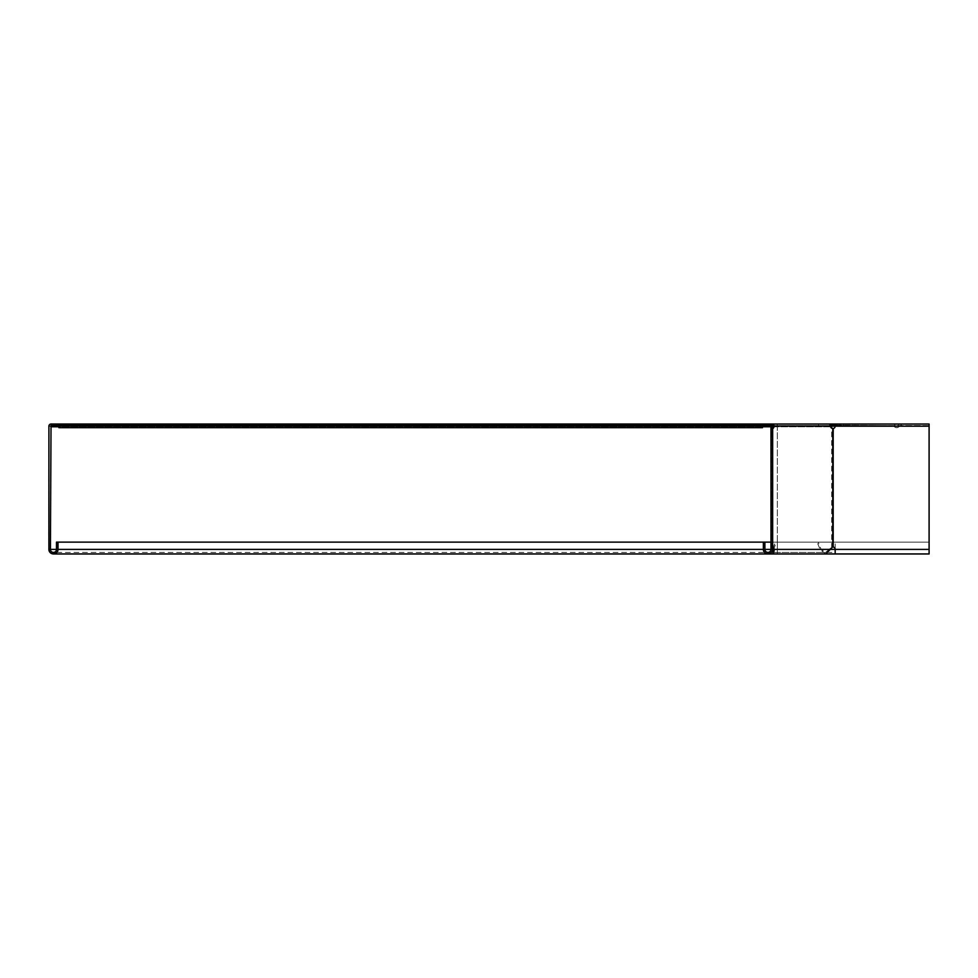 <?xml version="1.0" encoding="UTF-8"?>
<svg xmlns="http://www.w3.org/2000/svg" width="978" height="978" viewBox="0 0 978 978"><rect width="100%" height="100%" fill="white"/><g stroke="black" fill="none" stroke-linecap="round" stroke-linejoin="round"><path stroke-width="0.73" stroke-dasharray="4.89 3.67" d="M835.505 425.564L51.027 425.564L829.637 425.564L829.637 426.775L830.408 426.775L831.263 425.21L832.131 426.066A2.433 2.433 0 0 1 830.408 426.775L832.571 425.613A1.21 1.21 0 0 1 833.439 425.259L893.806 425.662L839.821 425.259L839.821 424.049L893.232 424.049A1.822 1.822 0 0 1 894.956 425.259A1.822 1.822 0 0 0 898.391 425.259A1.822 1.822 0 0 1 900.102 424.049L901.313 424.049L901.313 425.259L899.528 425.662A3.032 3.032 0 0 1 893.806 425.662A3.032 3.032 0 0 0 899.528 425.662L901.313 425.259L901.313 424.049L900.102 424.049A1.822 1.822 0 0 0 898.391 425.259A1.822 1.822 0 0 1 894.956 425.259A1.822 1.822 0 0 0 893.232 424.049L833.439 424.049A2.433 2.433 0 0 0 831.716 424.758L831.263 425.21A1.21 1.21 0 0 1 830.408 425.564L772.559 425.564M777.339 426.775L777.339 424.049L829.552 424.049L829.552 425.564L51.027 425.564L51.027 426.775L829.637 426.775L829.637 425.564L830.408 425.564M772.4 425.564L58.912 425.564L58.912 426.775L58.912 424.758L58.912 426.066L58.912 425.21L770.75 425.21L772.021 426.775L770.97 426.775M830.408 426.775L772.938 426.775M772.486 426.775L772.021 425.564L768.855 424.049L58.912 424.049L58.912 424.758L770.114 424.758L770.114 425.613L768.855 425.259L768.855 424.049L764.295 424.049L764.295 425.564L770.358 425.564L770.358 424.049L764.295 424.049M762.473 426.775L58.912 426.775L58.912 426.066L762.473 426.066M839.821 424.049L843.036 424.049L843.036 425.564L929.088 425.564L929.1 424.049L929.1 553.951L929.1 542.118L929.088 552.436L929.088 542.118L777.339 542.118L929.088 542.118L835.175 542.118L929.088 542.118L929.088 549.404L929.088 424.049L929.088 425.564L836.972 425.564L836.972 424.049M839.821 425.259L835.677 425.259M764.295 425.259L58.912 425.259L762.473 425.613M58.912 427.692L58.912 424.049L762.473 424.049L762.473 427.692M58.912 425.259L762.473 425.259L762.473 424.049L762.473 425.259L58.912 425.259L58.912 424.049L58.912 425.259L762.473 425.259L58.912 425.259M772.559 424.049L762.473 424.049M761.19 425.564L761.19 424.049L829.87 424.049L829.552 425.564L832.633 425.564M833.439 424.049L51.027 424.049A2.127 2.127 0 0 0 48.9 426.176L48.9 549.404A4.548 4.548 0 0 0 53.448 553.951A4.548 4.548 0 0 0 58.008 549.404L58.008 542.118M777.339 425.564L777.339 552.436L777.339 542.118L56.492 542.118L56.492 549.404A3.032 3.032 0 0 1 53.448 552.436A3.032 3.032 0 0 1 50.416 549.404L51.027 425.564M777.339 424.049L777.339 549.404L777.339 542.118L770.97 542.118M764.894 542.118L763.378 542.118L764.894 542.118L764.894 549.404A3.032 3.032 0 0 0 767.938 552.436A3.032 3.032 0 0 0 770.97 549.404L771.593 547.008A2.433 1.711 -90 0 1 772.486 547.68M67.115 425.564L67.115 424.049L67.115 425.564M57.091 424.049L57.091 425.564M772.486 427.887A2.433 1.711 -90 0 1 771.593 428.56L770.97 428.56L770.97 547.008L772.486 547.008L772.486 549.404L770.97 549.404L929.1 549.404L835.175 549.404A2.433 2.433 0 0 0 833.195 547.008L831.691 547.008A2.433 1.711 90 0 0 830.518 548.181L825.591 552.436L821.153 549.404L818.183 542.118L775.444 542.118L818.183 542.118M772.486 547.008L772.486 428.56L770.97 428.56L770.358 425.564M772.486 428.56L772.486 426.176L770.97 426.176M763.378 542.118L763.378 549.404A4.548 4.548 0 0 0 767.938 553.951A4.548 4.548 0 0 0 772.486 549.404L773.537 549.404L772.473 549.404L772.143 551.127M772.486 426.176L770.358 424.049L761.19 424.049M818.488 424.049L818.488 425.564M773.402 549.722L776.52 542.118M772.865 548.438L775.444 542.118M825.591 553.951L820.077 549.404L817.107 542.118M829.87 425.564L830.298 426.176A2.433 1.711 90 0 0 831.691 428.56L832.767 428.56M772.669 547.008L771.593 547.008L771.593 428.56L772.669 428.56M832.767 547.008L831.691 547.008L831.691 428.56L833.195 428.56A2.433 2.433 0 0 0 835.175 426.176L843.036 425.564M929.088 549.404L835.175 549.404L929.088 549.404L835.175 549.404L835.175 542.118L835.175 553.951L929.088 553.951M843.036 424.049L929.088 424.049M773.537 549.404L772.473 549.404M48.9 549.404L777.339 549.404L56.492 549.404L777.339 549.404L777.339 553.951L777.339 549.404L831.104 549.404L773.256 549.404M832.571 425.613L831.716 424.758M58.912 425.662L762.473 425.662M929.088 426.176L832.009 426.176M48.9 426.176L51.027 426.176M764.894 549.404L763.378 549.404M831.361 426.176L772.987 426.176M833.195 428.56L833.195 547.008M831.593 548.181L830.518 548.181M58.912 426.481L762.473 426.481M56.846 552.436L835.175 552.436M777.339 553.951L773.402 553.951M773.402 552.436L825.591 552.436"/><path stroke-width="1.47" d="M832.571 425.613L831.263 425.21L833.439 424.049L833.439 425.259L831.716 424.758M777.339 424.049L772.559 424.049A2.127 1.504 90 0 1 774.063 426.176L772.4 425.564M58.912 425.564L51.027 425.564L51.027 426.775L58.912 426.775M770.97 426.775L762.473 426.775M830.408 425.564L831.263 425.21M830.408 426.775L832.131 426.066M829.87 424.049A2.127 1.504 90 0 1 831.361 426.176A2.433 1.711 90 0 0 832.767 428.56L833.195 428.56A2.433 2.433 0 0 0 835.175 426.176L836.972 424.049L770.358 424.049A2.127 2.127 0 0 1 772.486 426.176L772.486 549.404A4.548 4.548 0 0 1 767.938 553.951A4.548 4.548 0 0 1 763.378 549.404L763.378 542.118L56.492 542.118L56.492 549.404L50.416 549.404A3.032 3.032 0 0 0 53.448 552.436A3.032 3.032 0 0 0 56.492 549.404M835.677 425.259L833.439 425.259M770.114 424.758L770.75 426.066L770.75 425.21M772.021 426.775L770.75 426.066L762.473 426.066M762.473 425.613L768.855 425.259M762.473 424.049L58.912 424.049L58.912 427.692L762.473 427.692L762.473 424.049L764.295 424.049L764.295 425.564L770.97 426.176L770.97 549.404A3.032 3.032 0 0 1 767.938 552.436A3.032 3.032 0 0 1 764.894 549.404L764.894 542.118L770.97 542.118M58.912 425.259L764.295 425.259M929.1 553.951L929.1 426.176L929.1 553.951L835.175 553.951L835.175 549.404A2.433 2.433 0 0 0 833.195 547.008L832.767 547.008A2.433 1.711 90 0 0 831.593 548.181L825.591 553.951L773.402 553.951L772.143 551.127M929.1 425.564L929.088 424.049L929.1 425.564M832.633 425.564L835.505 425.564M58.912 424.049L51.027 424.049A2.127 2.127 0 0 0 48.9 426.176L48.9 549.404A4.548 4.548 0 0 0 53.448 553.951A4.548 4.548 0 0 0 58.008 549.404L58.008 542.118M51.027 425.564L50.416 549.404M57.091 424.049L57.091 425.564M763.378 542.118L764.894 542.118M764.295 424.049L770.358 424.049M772.486 547.008L772.669 547.008A2.433 1.711 -90 0 1 773.83 548.181L774.331 549.404L773.256 549.404C773.353 553.316 773.451 553.316 773.537 549.404L772.473 549.404L772.865 548.438M772.486 547.68A2.433 1.711 -90 0 1 772.754 548.181L773.256 549.404C773.353 553.316 773.451 553.316 773.537 549.404M929.088 549.404L774.331 549.404L773.402 553.951L53.448 553.951M831.361 426.176L774.063 426.176A2.433 1.711 -90 0 1 772.669 428.56L772.486 428.56M772.987 426.176A2.433 1.711 -90 0 1 772.486 427.887M836.972 424.049L929.088 424.049M58.912 425.662L762.473 425.662M832.009 426.176L929.088 426.176M51.027 426.176L50.416 426.176M770.97 549.404L764.894 549.404M763.378 549.404L58.008 549.404M773.83 548.181L772.754 548.181M832.767 428.56L832.767 547.008M772.669 428.56L772.669 547.008M833.195 428.56L833.195 547.008M777.339 553.951L835.175 553.951M56.846 552.436L53.448 552.436"/></g></svg>
